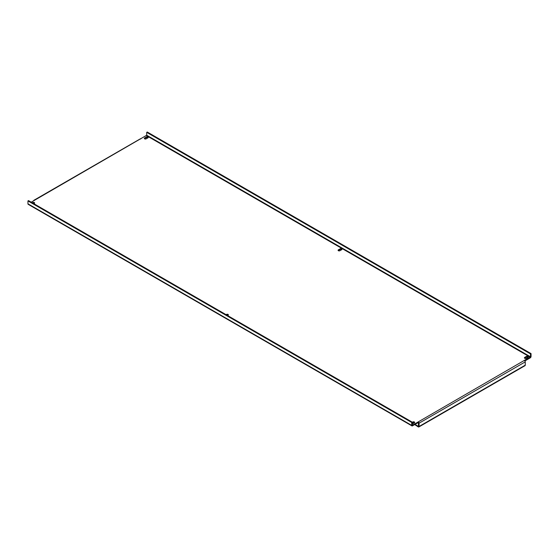 <?xml version="1.0" encoding="UTF-8"?>
<svg xmlns="http://www.w3.org/2000/svg" width="559" height="559" viewBox="0 0 559 559"><rect width="100%" height="100%" fill="white"/><g stroke="black" fill="none" stroke-linecap="round" stroke-linejoin="round"><path stroke-width="0.84" d="M338.391 250.718A1.083 0.629 0 0 0 339.928 250.718L341.675 249.705A1.083 0.629 0 0 0 341.996 249.265A1.083 0.629 0 0 0 341.325 248.685A1.083 0.629 0 0 0 340.145 248.825L338.391 249.831A1.083 0.629 0 0 0 338.076 250.278A1.083 0.629 0 0 0 338.391 250.718M144.641 138.856A1.083 0.629 0 0 0 146.172 138.856L147.925 137.842A1.083 0.629 0 0 0 148.24 137.402A1.083 0.629 0 0 0 147.569 136.822A1.083 0.629 0 0 0 146.388 136.962L144.641 137.968A1.083 0.629 0 0 0 144.32 138.415A1.083 0.629 0 0 0 144.641 138.856M412.283 424.015A1.083 0.629 0 0 0 412.612 423.883L414.359 422.87A1.083 0.629 0 0 0 414.68 422.429A1.083 0.629 0 0 0 414.009 421.849A1.083 0.629 0 0 0 412.828 421.989L412.283 422.304M524.698 358.284A1.083 0.629 0 0 0 526.236 358.284L527.982 357.271A1.083 0.629 0 0 0 528.304 356.831A1.083 0.629 0 0 0 527.633 356.251A1.083 0.629 0 0 0 526.452 356.383L524.698 357.397A1.083 0.629 0 0 0 524.384 357.837A1.083 0.629 0 0 0 524.698 358.284M228.219 315.178A1.083 0.629 0 0 0 226.64 314.997M341.842 249.58A1.083 0.629 0 0 0 340.145 249.454L338.391 250.467A1.083 0.629 0 0 0 338.223 250.593M34.469 203.315A1.083 0.629 0 0 0 32.883 203.134M148.093 137.717A1.083 0.629 0 0 0 146.388 137.591L144.641 138.604A1.083 0.629 0 0 0 144.474 138.73M414.526 422.744A1.083 0.629 0 0 0 412.828 422.618L412.283 422.932M528.157 357.145A1.083 0.629 0 0 0 526.452 357.019L524.698 358.033A1.083 0.629 0 0 0 524.531 358.158M524.901 360.946L530.281 357.837A1.083 0.629 120 0 0 531.05 356.509L531.05 353.602L530.505 353.924L530.505 356.831L146.717 135.25L31.234 202.183M412.283 425.085L412.283 422.178L411.731 422.492L411.731 425.399A1.083 0.629 120 0 0 411.955 425.895A1.083 0.629 120 0 0 412.5 425.839L418.3 422.492L418.3 421.863L530.505 356.831M227.611 315.562L228.051 315.304A1.083 0.629 0 0 0 228.365 314.864A1.083 0.629 0 0 0 227.702 314.284A1.083 0.629 0 0 0 226.521 314.424L226.081 314.675M33.861 203.7L34.302 203.448A1.083 0.629 0 0 0 34.616 203.001A1.083 0.629 0 0 0 33.945 202.428A1.083 0.629 0 0 0 32.764 202.561L32.331 202.812M412.5 425.21L418.3 421.863A1.083 0.629 -120 0 1 419.068 423.184L419.068 426.475L525.25 365.174L525.25 361.883A1.083 0.629 60 0 0 524.482 360.555M418.3 422.492L418.523 426.161M33.75 203.637L33.75 203.022M34.518 200.283A1.083 0.629 -120 0 0 33.973 200.234A1.083 0.629 -120 0 0 33.75 200.73M33.973 200.234L140.155 138.925A1.083 0.629 60 0 1 140.7 138.981M525.25 365.174A1.083 0.629 60 0 1 525.027 365.67L418.845 426.971A1.083 0.629 -120 0 0 419.068 426.475M414.687 424.574L418.3 426.915A1.083 0.629 -120 0 0 418.845 426.971M415.016 424.386L418.3 426.286M411.955 425.895L28.174 204.321A1.083 0.629 -60 0 1 27.95 203.825L27.95 200.919L28.495 200.604L412.283 422.178M411.731 422.492L27.95 200.919M146.717 135.25L146.717 132.343L530.505 353.924M531.05 353.602L147.269 132.029L146.717 132.343M146.5 135.634L530.281 357.208M419.068 423.184L525.25 361.883M526.452 357.019L526.452 356.383M524.698 358.033L524.698 357.397M412.828 422.618L412.828 421.989M146.388 137.591L146.388 136.962M144.641 138.604L144.641 137.968M32.764 203.064L32.764 202.561M340.145 249.454L340.145 248.825M338.391 250.467L338.391 249.831M226.521 314.927L226.521 314.424M411.731 425.399L27.95 203.825"/></g></svg>
